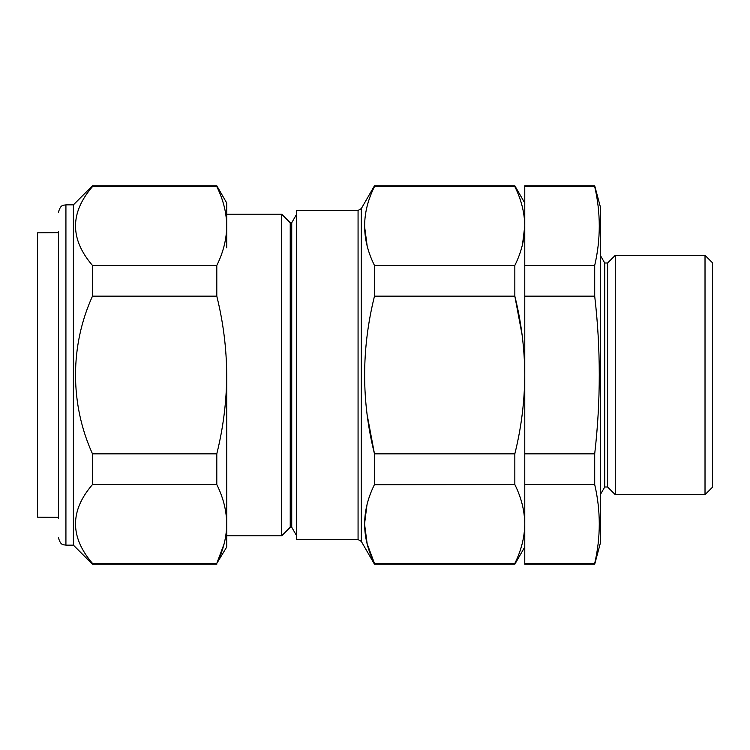 <?xml version="1.0" encoding="UTF-8"?>
<svg xmlns="http://www.w3.org/2000/svg" width="750" height="750" viewBox="0 0 750 750"><rect width="100%" height="100%" fill="white"/><g stroke="black" fill="none" stroke-linecap="round" stroke-linejoin="round"><path stroke-width="1.12" d="M594.703 564.225L600.309 543.281L600.309 206.719L594.703 185.775L524.775 185.775L524.775 564.225L594.703 564.225L594.703 563.391C600.806 537.112 600.806 510.834 594.703 484.556L594.703 453.834C600.806 401.034 600.806 348.488 594.703 296.166L594.703 265.444L524.775 265.444M524.775 296.166L594.703 296.166M524.775 453.834L594.703 453.834M524.775 484.556L594.703 484.556M524.775 563.391L594.703 563.391M594.703 185.775L594.703 186.609C600.806 212.888 600.806 239.166 594.703 265.444M524.775 186.609L594.703 186.609M600.309 255.328L604.734 262.997L604.734 487.003L600.309 494.672M607.603 262.997L607.603 487.003L615.272 494.672L615.272 255.328L607.603 262.997L604.734 262.997M705.019 255.328L712.5 262.809L712.5 487.191L705.019 494.672L705.019 255.328L615.272 255.328M514.837 185.775L514.837 186.609C521.278 199.547 524.587 212.681 524.775 226.022C524.597 212.719 521.287 199.584 514.837 186.609L374.475 186.609L374.475 185.775L514.837 185.775L524.775 202.978M514.837 265.444L514.837 296.166C521.297 322.172 524.606 348.441 524.775 375C524.597 401.606 521.287 427.884 514.837 453.834L514.837 484.556C521.297 497.559 524.606 510.694 524.775 523.978C524.597 537.281 521.287 550.416 514.837 563.391L514.837 564.225L374.475 564.225L374.475 563.391C361.359 537.263 361.359 510.984 374.475 484.556L374.475 453.834C361.359 401.569 361.359 349.012 374.475 296.166L374.475 265.444L514.837 265.444C521.306 252.413 524.616 239.269 524.775 226.022L522.534 244.397M374.475 296.166L514.837 296.166L522.131 335.034M226.725 214.2L281.7 214.2L281.7 535.8L226.725 535.8M281.7 214.2L290.231 222.731L290.231 527.269L281.7 535.8M290.231 222.731L291.731 222.731L291.731 527.269L296.653 535.8M358.069 210.459L296.653 210.459L296.653 539.541L358.069 539.541L358.069 210.459L361.312 208.584L361.312 541.416L374.475 564.225M366.966 504.891L364.547 523.978L367.144 543.759L374.475 563.391L514.837 563.391L515.363 562.294M374.475 265.444C361.359 239.147 361.359 212.869 374.475 186.609M364.547 226.219L367.134 245.775M367.481 332.897L367.059 336.075M367.191 414.984L374.475 453.834L514.837 453.834M514.837 484.556L374.391 484.744M58.444 518.231L58.444 231.769M73.397 204.844L73.397 545.156L92.475 564.225L92.475 563.391C69.872 537.047 69.872 510.769 92.475 484.556L92.475 453.834C69.844 404.044 69.919 345.684 92.475 296.166L92.475 265.444C69.872 239.091 69.872 212.822 92.475 186.609L92.475 185.775L73.397 204.844L65.925 204.844L65.925 545.156C63.881 544.434 60.797 546.356 58.444 537.675M226.725 502.144L226.725 547.022L216.797 563.391C223.256 550.388 226.566 537.253 226.725 523.978C226.556 510.666 223.247 497.531 216.797 484.556L216.797 453.834C223.256 427.781 226.566 401.503 226.725 375L226.725 523.978L226.725 375C226.547 348.328 223.228 322.059 216.797 296.166L216.797 265.444C223.256 252.441 226.566 239.306 226.725 226.022C226.556 212.719 223.247 199.584 216.797 186.609L216.797 185.775L92.475 185.775M224.062 544.022L216.797 563.391L92.475 563.391M216.797 185.775L226.725 202.978L226.725 247.856M216.797 484.556L92.475 484.556M216.797 453.834L92.475 453.834M216.797 296.166L92.475 296.166M216.797 265.444L92.475 265.444M216.797 186.609L92.475 186.609M58.444 232.659L37.5 232.838L37.5 517.163L58.444 517.341M604.734 487.003L607.603 487.003M705.019 494.672L615.272 494.672M290.231 527.269L291.731 527.269M291.731 222.731L296.653 214.2M358.069 539.541L361.312 541.416M361.312 208.584L374.475 185.775M524.775 547.022L514.837 564.225M65.925 204.844C63.881 205.566 60.797 203.644 58.444 212.325M65.925 545.156L73.397 545.156M216.797 564.225L92.475 564.225"/></g></svg>

